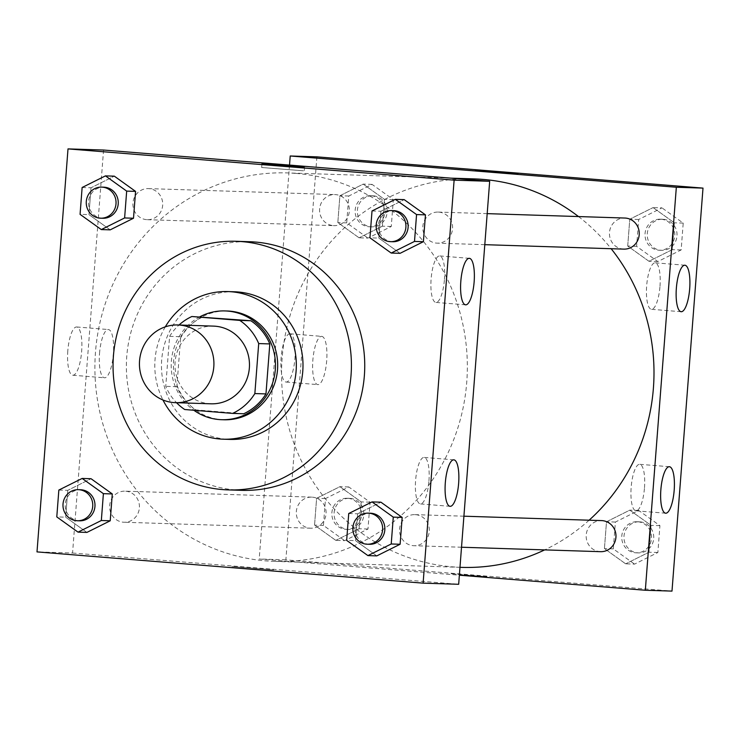 <?xml version="1.0" encoding="UTF-8"?>
<svg xmlns="http://www.w3.org/2000/svg" width="740" height="740" viewBox="0 0 740 740"><rect width="100%" height="100%" fill="white"/><g stroke="black" fill="none" stroke-linecap="round" stroke-linejoin="round"><path stroke-width="0.56" stroke-dasharray="3.7 2.78" d="M210.993 403.809A38.869 37.24 91.8 0 1 175.001 363.766A38.869 37.24 91.8 0 1 213.472 326.109M243.71 413.753L195.813 409.877A52.956 50.745 91.8 0 1 176.869 386.706L180.708 336.709L169.599 336.358L165.751 386.345A52.956 50.745 91.8 0 0 176.546 402.708M169.599 336.358A52.956 50.745 91.8 0 1 179.024 325.008M180.708 336.709A52.956 50.745 91.8 0 1 202.973 316.877M199.902 316.776A54.418 52.142 -88.2 0 0 193.834 410.256M223.822 419.774A54.418 52.142 91.8 0 1 173.447 363.719A54.418 52.142 91.8 0 1 227.3 310.994M176.869 386.706L165.751 386.345M195.813 409.877L184.704 409.516M165.297 326.849A73.852 70.763 -88.2 0 0 162.957 399.998M234.589 291.782A73.852 70.763 -88.2 0 0 161.505 363.34A73.852 70.763 -88.2 0 0 229.872 439.412M241.592 490.333A124.376 119.177 91.8 0 1 126.438 362.221A124.376 119.177 91.8 0 1 249.537 241.712M372.017 210.965L380.897 211.251L404.207 199.633L380.897 211.251L378.834 238.095L400.081 253.33L378.834 238.095L369.945 237.818M348.734 513.523L357.624 513.81L380.924 502.192L357.624 513.81L355.552 540.653L376.799 555.888L355.552 540.653L346.662 540.376M58.849 490.056L67.738 490.343L91.048 478.724L67.738 490.343L65.675 517.186L86.913 532.412L65.675 517.186L56.786 516.899M82.131 187.498L91.02 187.784L114.33 176.166L91.02 187.784L88.948 214.628L110.195 229.853L88.948 214.628L80.068 214.35M231.861 566.581L273.596 569.874L231.861 566.572M103.563 150.035L72.557 553.03L37 551.892M72.557 553.03L458.671 584.285M67.802 350.88A24.207 6.919 94.6 0 0 72.77 375.226A24.207 6.919 94.6 0 0 81.622 351.657A24.207 6.919 94.6 0 0 76.683 326.978A24.207 6.919 94.6 0 0 67.802 350.88M99.53 353.452A24.207 6.919 -85.4 0 1 108.401 329.55A24.207 6.919 -85.4 0 1 113.34 354.229A24.207 6.919 -85.4 0 1 104.497 377.798A24.207 6.919 -85.4 0 1 99.53 353.452M303.409 170.792L261.673 167.499L303.409 170.792M428.941 480.889A23.319 6.66 94.6 0 0 424.159 457.431A23.319 6.66 94.6 0 0 415.63 480.13A23.319 6.66 94.6 0 0 420.394 503.921A23.319 6.66 94.6 0 0 428.941 480.889M444.444 279.387A23.319 6.66 94.6 0 0 439.662 255.929A23.319 6.66 94.6 0 0 431.143 278.638A23.319 6.66 94.6 0 0 435.897 302.42A23.319 6.66 94.6 0 0 444.444 279.387M146.622 219.651A15.549 14.902 91.8 0 1 132.941 203.306A15.549 14.902 91.8 0 1 148.315 188.608A15.549 14.902 91.8 0 1 162.708 204.619A15.549 14.902 91.8 0 1 147.315 219.688A15.549 14.902 91.8 0 1 146.622 219.651M415.612 514.67A15.549 14.902 91.8 0 1 429.293 531.015A15.549 14.902 91.8 0 1 413.919 545.713A15.549 14.902 91.8 0 1 399.526 529.701A15.549 14.902 91.8 0 1 414.909 514.633A15.549 14.902 91.8 0 1 415.612 514.67M438.894 212.112A15.549 14.902 91.8 0 1 452.575 228.457A15.549 14.902 91.8 0 1 437.201 243.155A15.549 14.902 91.8 0 1 422.808 227.143A15.549 14.902 91.8 0 1 438.191 212.075A15.549 14.902 91.8 0 1 438.894 212.112M125.726 491.203A15.549 14.902 91.8 0 1 139.407 507.548A15.549 14.902 91.8 0 1 124.033 522.246A15.549 14.902 91.8 0 1 109.64 506.225A15.549 14.902 91.8 0 1 125.032 491.166A15.549 14.902 91.8 0 1 125.726 491.203M296.028 173.41A194.343 186.221 91.8 0 1 467.042 377.65A194.343 186.221 91.8 0 1 274.91 561.401A194.343 186.221 91.8 0 1 94.988 361.213A194.343 186.221 91.8 0 1 287.324 172.919A194.343 186.221 91.8 0 1 296.028 173.41M578.495 216.561A194.343 186.221 91.8 0 1 611.157 248.714M589.114 520.202A194.343 186.221 91.8 0 1 544.677 549.894M461.566 567.367A194.343 186.221 91.8 0 1 281.644 367.179A194.343 186.221 91.8 0 1 473.979 178.886M333.278 225.608A15.549 14.902 -88.2 0 0 333.971 225.654A15.549 14.902 -88.2 0 0 349.363 210.585A15.549 14.902 -88.2 0 0 334.97 194.574A15.549 14.902 -88.2 0 0 319.597 209.272A15.549 14.902 -88.2 0 0 333.278 225.608M600.575 551.679A15.549 14.902 91.8 0 1 586.182 535.658A15.549 14.902 91.8 0 1 601.574 520.599M623.857 249.121A15.549 14.902 91.8 0 1 609.464 233.1A15.549 14.902 91.8 0 1 624.847 218.041M312.382 497.169A15.549 14.902 91.8 0 1 326.062 513.505A15.549 14.902 91.8 0 1 310.698 528.212A15.549 14.902 91.8 0 1 296.305 512.191A15.549 14.902 91.8 0 1 311.688 497.132A15.549 14.902 91.8 0 1 312.382 497.169M289.525 165.085L259.213 558.996L459.364 575.202M359.076 237.808L337.829 222.583L339.891 195.739L363.201 184.112L384.449 199.347L382.377 226.19L359.076 237.808L382.377 226.19L384.449 199.347L363.201 184.112L339.891 195.739L337.829 222.583L359.076 237.808L367.956 238.095L391.266 226.477L393.338 199.624L372.091 184.399L348.781 196.017L346.718 222.87L367.956 238.095M335.793 540.366L314.546 525.141L316.618 498.298L339.919 486.67L361.166 501.905L359.104 528.749L335.793 540.366L359.104 528.749L361.166 501.905L339.919 486.67L316.618 498.298L314.546 525.141L335.793 540.366L344.683 540.653L367.983 529.035L370.055 502.183L348.808 486.957L325.498 498.575L323.436 525.428L344.683 540.653M625.67 563.834L604.432 548.608L606.495 521.765L629.805 510.147L651.052 525.372L648.98 552.216L625.67 563.834L648.98 552.216L651.052 525.372L629.805 510.147L606.495 521.765L604.432 548.608L625.67 563.834L634.559 564.12L657.869 552.502L659.932 525.65L638.694 510.424L615.384 522.052L613.321 548.895L634.559 564.12M316.887 156.852L285.881 559.847L671.994 591.103M653.087 207.589L674.325 222.814L672.262 249.657L648.952 261.275L627.714 246.05L629.777 219.207L653.087 207.589L629.777 219.207L627.714 246.05L648.952 261.275L672.262 249.657L674.325 222.814L653.087 207.589L661.976 207.866L638.666 219.493L636.604 246.337L657.841 261.562L681.152 249.944L683.214 223.101L661.976 207.866M644.485 487.771A23.319 6.66 94.6 0 0 639.702 464.313A23.319 6.66 94.6 0 0 631.183 487.022A23.319 6.66 94.6 0 0 635.938 510.804A23.319 6.66 94.6 0 0 644.485 487.771M659.988 286.278A23.319 6.66 94.6 0 0 655.205 262.82A23.319 6.66 94.6 0 0 646.686 285.529A23.319 6.66 94.6 0 0 651.441 309.311A23.319 6.66 94.6 0 0 659.988 286.278M289.904 333.786A24.207 6.919 94.6 0 0 281.144 357.531A24.207 6.919 94.6 0 0 286.093 382.043A24.207 6.919 94.6 0 0 294.936 358.475A24.207 6.919 94.6 0 0 290.006 333.796A24.207 6.919 94.6 0 0 289.904 333.786M285.881 559.847L259.213 558.996M459.494 574.851L486.92 576.691L450.549 573.685L486.92 576.682L459.494 574.851M321.623 336.358A24.207 6.919 -85.4 0 1 321.724 336.367A24.207 6.919 -85.4 0 1 326.664 361.046A24.207 6.919 -85.4 0 1 317.821 384.615A24.207 6.919 -85.4 0 1 312.863 360.103A24.207 6.919 -85.4 0 1 321.623 336.358M475.293 170.413L517.926 173.697M371.221 195.749A15.549 14.902 91.8 0 1 384.902 212.084A15.549 14.902 91.8 0 1 369.528 226.782A15.549 14.902 91.8 0 1 355.135 210.771A15.549 14.902 91.8 0 1 370.518 195.712A15.549 14.902 91.8 0 1 371.221 195.749M391.266 226.477L382.377 226.19M393.338 199.624L384.449 199.347M372.091 184.399L363.201 184.112M348.781 196.017L339.891 195.739M346.718 222.87L337.829 222.583M373.441 195.822A15.549 14.902 91.8 0 1 387.122 212.158A15.549 14.902 91.8 0 1 371.748 226.856A15.549 14.902 91.8 0 1 357.355 210.845A15.549 14.902 91.8 0 1 372.747 195.776A15.549 14.902 91.8 0 1 373.441 195.822M347.939 498.307A15.549 14.902 91.8 0 1 361.62 514.642A15.549 14.902 91.8 0 1 346.246 529.341A15.549 14.902 91.8 0 1 331.853 513.329A15.549 14.902 91.8 0 1 347.245 498.27A15.549 14.902 91.8 0 1 347.939 498.307M367.983 529.035L359.104 528.749M370.055 502.183L361.166 501.905M348.808 486.957L339.919 486.67M325.498 498.575L316.618 498.298M323.436 525.428L314.546 525.141M350.159 498.381A15.549 14.902 91.8 0 1 363.839 514.716A15.549 14.902 91.8 0 1 348.475 529.415A15.549 14.902 91.8 0 1 334.073 513.403A15.549 14.902 91.8 0 1 349.465 498.335A15.549 14.902 91.8 0 1 350.159 498.381M661.098 219.216A15.549 14.902 91.8 0 1 674.778 235.551A15.549 14.902 91.8 0 1 659.414 250.259A15.549 14.902 91.8 0 1 645.021 234.238A15.549 14.902 91.8 0 1 660.404 219.179A15.549 14.902 91.8 0 1 661.098 219.216M657.841 261.562L648.952 261.275M681.152 249.944L672.262 249.657M683.214 223.101L674.325 222.814M638.666 219.493L629.777 219.207M636.604 246.337L627.714 246.05M663.327 219.29A15.549 14.902 91.8 0 1 677.008 235.625A15.549 14.902 91.8 0 1 661.634 250.324A15.549 14.902 91.8 0 1 647.241 234.312A15.549 14.902 91.8 0 1 662.624 219.244A15.549 14.902 91.8 0 1 663.327 219.29M637.824 521.774A15.549 14.902 91.8 0 1 651.505 538.11A15.549 14.902 91.8 0 1 636.132 552.817A15.549 14.902 91.8 0 1 621.739 536.796A15.549 14.902 91.8 0 1 637.121 521.737A15.549 14.902 91.8 0 1 637.824 521.774M657.869 552.502L648.98 552.216M659.932 525.65L651.052 525.372M638.694 510.424L629.805 510.147M615.384 522.052L606.495 521.765M613.321 548.895L604.432 548.608M640.045 521.848A15.549 14.902 91.8 0 1 653.725 538.184A15.549 14.902 91.8 0 1 638.352 552.882A15.549 14.902 91.8 0 1 623.959 536.87A15.549 14.902 91.8 0 1 639.351 521.802A15.549 14.902 91.8 0 1 640.045 521.848M102.879 218.263A15.549 14.902 91.8 0 1 88.486 202.251A15.549 14.902 91.8 0 1 103.868 187.183M91.02 187.784L88.948 214.628M79.596 520.821A15.549 14.902 91.8 0 1 65.203 504.81A15.549 14.902 91.8 0 1 80.586 489.741M67.738 490.343L65.675 517.186M392.755 241.73A15.549 14.902 91.8 0 1 378.362 225.719A15.549 14.902 91.8 0 1 393.754 210.66M380.897 211.251L378.834 238.095M369.482 544.288A15.549 14.902 91.8 0 1 355.08 528.277A15.549 14.902 91.8 0 1 370.472 513.218M357.624 513.81L355.552 540.653M72.77 375.226L104.497 377.798M76.683 326.978L108.401 329.55M261.969 163.596L261.673 167.499M304.603 166.879L304.297 170.783M453.861 459.836L424.159 457.431M450.096 506.317L420.394 503.921M469.364 258.334L439.662 255.929M465.599 304.825L435.897 302.42M450.817 178.146L287.324 172.919M459.975 567.312L274.91 561.401M147.315 219.688L333.971 225.654M148.315 188.608L334.97 194.574M463.906 516.196L414.909 514.633M461.519 547.23L413.919 545.713M487.188 213.638L438.191 212.075M484.802 244.672L437.201 243.155M311.688 497.132L125.032 491.166M310.698 528.212L124.033 522.246M669.404 466.718L639.702 464.313M665.639 513.209L635.938 510.804M684.907 265.225L655.205 262.82M681.142 311.716L651.441 309.311M286.093 382.043L317.821 384.615M290.006 333.796L321.724 336.367M372.747 195.776L370.518 195.712M371.748 226.856L369.528 226.782M349.465 498.335L347.245 498.27M348.475 529.415L346.246 529.341M662.624 219.244L660.404 219.179M661.634 250.324L659.414 250.259M639.351 521.802L637.121 521.737M638.352 552.882L636.132 552.817"/><path stroke-width="1.11" d="M179.654 325.073A38.869 37.24 91.8 0 1 213.86 365.921A38.869 37.24 91.8 0 1 175.436 402.671A38.869 37.24 91.8 0 1 139.453 362.637A38.869 37.24 91.8 0 1 177.915 324.971A38.869 37.24 91.8 0 1 179.654 325.073M177.915 324.971L213.472 326.109A38.869 37.24 91.8 0 1 215.21 326.211A38.869 37.24 91.8 0 1 249.417 367.059A38.869 37.24 91.8 0 1 210.993 403.809L175.436 402.671M254.856 393.56L258.704 343.573A52.956 50.745 91.8 0 0 239.76 320.401L250.869 320.753A52.956 50.745 91.8 0 1 269.813 343.924L265.965 393.921L254.856 393.56A52.956 50.745 91.8 0 1 232.601 413.401L184.704 409.516A52.956 50.745 91.8 0 1 176.546 402.708M239.76 320.401L191.854 316.517A52.956 50.745 91.8 0 0 179.024 325.008M269.813 343.924L258.704 343.573M250.869 320.753L191.854 316.517M265.965 393.921A52.956 50.745 91.8 0 1 243.71 413.753L232.601 413.401M193.834 410.256A54.418 52.142 -88.2 0 0 221.602 419.7A54.418 52.142 -88.2 0 0 275.317 369.519A54.418 52.142 -88.2 0 0 225.08 310.93A54.418 52.142 -88.2 0 0 199.902 316.776M225.08 310.93L227.3 310.994A54.418 52.142 91.8 0 1 229.733 311.133A54.418 52.142 91.8 0 1 277.537 369.593A54.418 52.142 91.8 0 1 223.822 419.774L221.602 419.7M162.957 399.998A73.852 70.763 -88.2 0 0 223.203 439.199A73.852 70.763 -88.2 0 0 296.102 371.091A73.852 70.763 -88.2 0 0 227.92 291.569A73.852 70.763 -88.2 0 0 165.297 326.849M223.203 439.199L229.872 439.412A73.852 70.763 -88.2 0 0 302.771 371.304A73.852 70.763 -88.2 0 0 234.589 291.782L227.92 291.569M351.038 375.217A124.376 119.177 -88.2 0 0 236.199 241.286A124.376 119.177 -88.2 0 0 113.109 361.786A124.376 119.177 -88.2 0 0 228.253 489.908A124.376 119.177 -88.2 0 0 351.038 375.217M236.199 241.286L249.537 241.712A124.376 119.177 91.8 0 1 255.106 242.026A124.376 119.177 91.8 0 1 364.367 375.643A124.376 119.177 91.8 0 1 241.592 490.333L228.253 489.908M423.114 583.148L454.12 180.153L68.006 148.897L37 551.892L423.114 583.148L458.671 584.285L489.677 181.291L454.12 180.153M391.192 253.043L400.081 253.33L423.382 241.703L425.454 214.859L404.207 199.633L395.317 199.347L372.017 210.965L369.945 237.818L391.192 253.043L414.502 241.425L416.565 214.572L395.317 199.347M367.91 555.601L376.799 555.888L400.109 544.261L402.171 517.417L380.924 502.192L372.044 501.905L348.734 513.523L346.662 540.376L367.91 555.601L391.22 543.983L393.282 517.13L372.044 501.905M78.024 532.134L86.913 532.412L110.223 520.793L112.286 493.95L91.048 478.724L82.159 478.438L58.849 490.056L56.786 516.899L78.024 532.134L101.334 520.507L103.397 493.663L82.159 478.438M101.306 229.576L110.195 229.853L133.505 218.235L135.568 191.392L114.33 176.166L105.441 175.88L82.131 187.498L80.068 214.35L101.306 229.576L124.616 217.949L126.679 191.105L105.441 175.88M489.677 181.291L103.563 150.035L68.006 148.897M303.705 166.888L261.969 163.596L303.705 166.888M458.643 483.294A23.319 6.66 -85.4 0 1 450.096 506.317A23.319 6.66 -85.4 0 1 445.332 482.536A23.319 6.66 -85.4 0 1 453.861 459.836A23.319 6.66 -85.4 0 1 458.643 483.294M474.146 281.792A23.319 6.66 -85.4 0 1 465.599 304.825A23.319 6.66 -85.4 0 1 460.844 281.043A23.319 6.66 -85.4 0 1 469.364 258.334A23.319 6.66 -85.4 0 1 474.146 281.792M450.817 178.146L473.979 178.886A194.343 186.221 91.8 0 1 482.684 179.376A194.343 186.221 91.8 0 1 578.495 216.561M611.157 248.714A194.343 186.221 91.8 0 1 589.114 520.202M544.677 549.894A194.343 186.221 91.8 0 1 461.566 567.367L459.975 567.312M463.906 516.196L601.574 520.599A15.549 14.902 91.8 0 1 602.268 520.636A15.549 14.902 91.8 0 1 615.948 536.981A15.549 14.902 91.8 0 1 600.575 551.679L461.519 547.23M487.188 213.638L624.847 218.041A15.549 14.902 91.8 0 1 625.55 218.078A15.549 14.902 91.8 0 1 639.231 234.423A15.549 14.902 91.8 0 1 623.857 249.121L484.802 244.672M676.332 187.257L645.326 590.252L671.994 591.103L703 188.108L676.332 187.257L290.219 155.992L289.525 165.085M459.364 575.202L645.326 590.252M665.732 513.218A23.319 6.66 -85.4 0 1 665.639 513.209A23.319 6.66 -85.4 0 1 660.885 489.427A23.319 6.66 -85.4 0 1 669.404 466.718A23.319 6.66 -85.4 0 1 674.186 490.176A23.319 6.66 -85.4 0 1 665.732 513.218M684.815 265.216A23.319 6.66 -85.4 0 1 684.907 265.225A23.319 6.66 -85.4 0 1 689.689 288.683A23.319 6.66 -85.4 0 1 681.142 311.716A23.319 6.66 -85.4 0 1 676.369 288.091A23.319 6.66 -85.4 0 1 684.815 265.216M703 188.108L316.887 156.852L290.219 155.992M517.926 173.697L475.293 170.413M101.648 187.118L103.868 187.183A15.549 14.902 91.8 0 1 104.562 187.229A15.549 14.902 91.8 0 1 118.243 203.565A15.549 14.902 91.8 0 1 102.879 218.263L100.649 218.198A15.549 14.902 91.8 0 1 86.256 202.177A15.549 14.902 91.8 0 1 101.648 187.118A15.549 14.902 91.8 0 1 102.342 187.155A15.549 14.902 91.8 0 1 116.023 203.491A15.549 14.902 91.8 0 1 100.649 218.198M110.195 229.853L133.505 218.235L124.616 217.949M133.505 218.235L135.568 191.392L126.679 191.105M135.568 191.392L114.33 176.166M78.366 489.677L80.586 489.741A15.549 14.902 91.8 0 1 81.28 489.788A15.549 14.902 91.8 0 1 94.97 506.123A15.549 14.902 91.8 0 1 79.596 520.821L77.376 520.757A15.549 14.902 91.8 0 1 62.983 504.736A15.549 14.902 91.8 0 1 78.366 489.677A15.549 14.902 91.8 0 1 79.06 489.714A15.549 14.902 91.8 0 1 92.741 506.049A15.549 14.902 91.8 0 1 77.376 520.757M86.913 532.412L110.223 520.793L101.334 520.507M110.223 520.793L112.286 493.95L103.397 493.663M112.286 493.95L91.048 478.724M391.525 210.585L393.754 210.66A15.549 14.902 91.8 0 1 394.448 210.697A15.549 14.902 91.8 0 1 408.129 227.032A15.549 14.902 91.8 0 1 392.755 241.73L390.535 241.666A15.549 14.902 91.8 0 1 376.142 225.645A15.549 14.902 91.8 0 1 391.525 210.585A15.549 14.902 91.8 0 1 392.228 210.623A15.549 14.902 91.8 0 1 405.909 226.967A15.549 14.902 91.8 0 1 390.535 241.666M400.081 253.33L423.382 241.703L414.502 241.425M423.382 241.703L425.454 214.859L416.565 214.572M425.454 214.859L404.207 199.633M368.252 513.144L370.472 513.218A15.549 14.902 91.8 0 1 371.166 513.255A15.549 14.902 91.8 0 1 384.846 529.59A15.549 14.902 91.8 0 1 369.482 544.288L367.253 544.224A15.549 14.902 91.8 0 1 352.86 528.203A15.549 14.902 91.8 0 1 368.252 513.144A15.549 14.902 91.8 0 1 368.946 513.181A15.549 14.902 91.8 0 1 382.626 529.526A15.549 14.902 91.8 0 1 367.253 544.224M376.799 555.888L400.109 544.261L391.22 543.983M400.109 544.261L402.171 517.417L393.282 517.13M402.171 517.417L380.924 502.192"/></g></svg>
